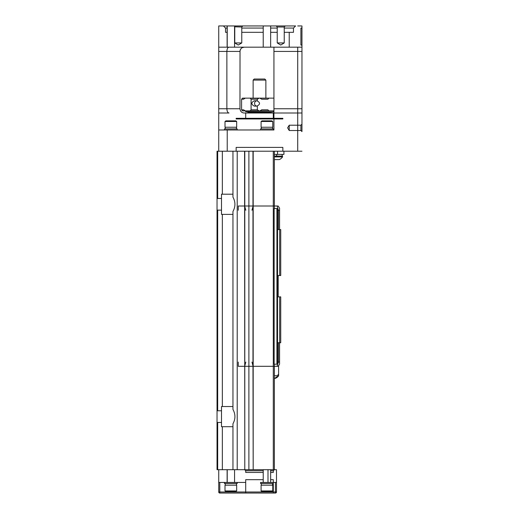 <?xml version="1.0" encoding="UTF-8"?>
<svg xmlns="http://www.w3.org/2000/svg" width="519" height="519" viewBox="0 0 519 519"><rect width="100%" height="100%" fill="white"/><g stroke="black" fill="none" stroke-linecap="round" stroke-linejoin="round"><path stroke-width="0.78" d="M254.563 103.443C254.667 101.834 255.471 100.946 256.97 100.79C260.369 102.561 260.369 104.332 256.97 106.103C255.471 105.941 254.667 105.059 254.563 103.443M256.97 106.103L254.265 106.103C251.086 104.332 251.086 102.561 254.265 100.79L256.97 100.79M270.808 469.695L267.992 469.695L267.992 482.436L276.484 482.436L275.427 482.436L276.484 482.436L276.484 491.986L276.484 469.695L270.808 469.695M218.733 482.436L218.733 469.695L218.733 491.986L218.733 482.436L227.225 482.436L227.225 469.695L217.039 469.695L217.039 151.217L217.675 151.217L217.675 198.459M218.733 469.695L237.209 469.695L237.209 151.217L218.733 151.217L227.225 151.217L227.225 129.984L227.225 151.217M217.675 469.695L217.675 422.453L221.496 422.453L217.039 422.453M217.675 410.776L217.675 210.137M284.237 28.071L293.469 28.071L295.596 25.95L218.733 25.95L218.733 47.184L227.225 47.184L227.225 25.95L218.733 25.95L218.733 151.217L217.675 151.217M232.96 214.379L221.496 214.379L221.496 194.21L232.96 194.21M232.96 151.217L232.96 197.149C235.574 201.917 235.574 206.679 232.96 211.447L232.96 409.465C235.574 414.233 235.574 419.002 232.96 423.764L232.96 469.695M270.646 470.759L273.299 470.759L274.363 469.695L274.363 364.189M274.363 208.56L274.363 151.217L237.209 151.217M276.484 482.436L276.484 469.695L273.299 469.695L273.299 151.217M270.646 482.436L270.646 469.695L253.188 469.695L253.188 151.217M253.188 469.695L252.974 366.31M252.974 365.791L252.974 206.536M252.974 206.011L252.974 151.217M252.974 469.695L248.886 469.695L248.886 151.217M248.886 469.695L244.793 469.695L244.793 366.31M244.793 365.791L244.793 206.536M244.793 206.011L244.793 151.217M244.793 469.695L244.585 151.217M244.585 469.695L237.209 469.695M222.346 469.695L222.346 426.702M222.346 406.533L222.346 214.379M222.346 194.21L222.346 151.217M232.96 406.533L221.496 406.533L221.496 426.702L232.96 426.702M297.718 130.516L297.718 151.217L301.961 151.217L277.548 151.217L277.548 154.403L283.919 154.403L282.167 154.403L282.167 156.102M301.961 124.145L300.903 125.209L300.903 130.516L301.961 131.579L301.961 108.756L273.935 108.756L273.935 51.426L301.961 51.426L301.961 108.756M301.961 51.426L301.961 47.184L273.935 47.184L273.935 51.426M301.961 131.579L301.961 25.95L297.718 25.95L301.961 25.95L301.961 47.184M273.935 108.756L273.935 112.999L244.215 112.999C241.796 112.908 240.381 111.488 239.966 108.756C240.381 111.488 241.796 112.908 244.215 112.999M273.935 118.306L273.935 112.999L301.961 112.999M218.733 112.999L229.009 112.999C227.744 112.857 227.03 111.442 226.868 108.756L218.733 108.756M273.935 118.948L273.935 129.984L218.733 129.984L218.733 151.217M228.256 47.443L229.009 47.184C227.744 47.32 227.03 48.741 226.868 51.426L226.868 108.756L239.966 108.756L240.031 50.687M218.733 129.984L227.225 129.984M285.294 25.95L276.166 25.95L277.23 27.014L284.237 27.014L285.294 25.95M270.646 25.95L263.217 25.95L263.217 47.184L270.646 47.184L270.646 25.95M242.165 47.709L244.196 47.184A4.249 4.249 0 0 1 244.215 47.184L218.733 47.184L227.121 47.184L227.121 25.95M218.733 47.184L227.121 47.184M234.556 25.95L234.556 47.184L273.935 47.184M227.121 28.071L225.531 28.071L225.531 32.321L227.121 32.321M241.77 32.321L263.217 32.321M270.646 32.321L277.23 32.321M284.237 32.321L293.469 32.321L293.469 28.071M241.77 28.071L263.217 28.071M270.646 28.071L277.23 28.071M240.239 49.934L240.479 49.409M240.868 48.812L241.205 48.436M244.215 47.184C241.802 47.268 240.388 48.689 239.966 51.426L218.733 51.426M301.961 45.056L300.903 45.056L300.903 28.071L301.961 28.071M273.299 129.984L273.299 128.926L260.564 128.926L260.564 129.984M266.928 127.226L261.089 127.226L261.089 121.491L272.767 121.491L272.767 127.226L266.928 127.226M261.089 121.491L261.991 120.856L271.872 120.856L272.767 121.491M237.209 129.984L237.209 128.926L224.468 128.926L224.468 129.984M230.838 127.226L224.999 127.226L224.999 121.491L236.677 121.491L236.677 127.226L230.838 127.226M224.999 121.491L225.901 120.856L235.775 120.856L236.677 121.491M234.556 26.8L241.77 27.014L242.834 25.95M241.77 27.014L241.77 42.934L234.763 42.934L234.763 27.014M234.763 42.934L238.266 45.043L241.77 42.934M284.237 27.014L284.237 42.934L277.23 42.934L277.23 27.014M277.23 42.934L280.734 45.043L284.237 42.934M300.903 130.516L289.226 130.516L289.226 125.209L300.903 125.209M276.698 156.102L276.698 154.403L282.167 154.403M276.698 154.403L276.595 156.102M274.363 154.403L276.595 154.403M283.919 151.217L283.919 154.403L283.919 151.217M274.363 156.102L282.537 156.102L282.537 156.907L274.363 156.907M274.363 159.605L279.248 159.605A7.272 7.272 0 0 0 282.537 156.907A7.272 7.272 0 0 1 279.248 159.605M263.217 472.452L245.701 472.452L245.701 470.759L263.217 470.759M273.299 470.759L273.299 472.452L270.646 472.452M271.178 112.999L271.178 112.578L247.823 112.578L247.823 112.999M273.091 111.942L245.701 111.728L273.091 111.942M273.299 111.728L273.299 110.878L242.516 110.878L241.582 109.814L241.582 99.2L242.516 98.136L245.318 98.136L243.534 99.2L241.582 99.2M273.299 110.878L273.682 110.878M268.848 110.878L259.889 110.878L261.673 109.814L267.914 109.814L268.848 110.878M241.582 109.814L243.534 109.814L245.318 110.878L242.516 110.878M268.848 98.136L267.914 99.2L261.673 99.2L259.889 98.136L268.848 98.136M273.935 98.136L242.516 98.136M250.152 98.136L251.086 99.2L251.086 109.814L250.152 110.878M259.111 110.878L257.327 109.814L257.327 106.071M257.327 100.822L257.327 99.2L259.111 98.136M265.871 98.136L265.871 80.088L253.129 80.088L253.129 98.136M253.129 80.088L254.193 79.031L264.807 79.031L265.871 80.088M219.797 493.05L219.797 491.986L219.797 493.05L275.427 493.05A1.064 1.064 0 0 0 276.484 491.986A1.064 1.064 0 0 1 275.427 493.05L219.797 493.05A1.064 1.064 0 0 1 218.733 491.986A1.064 1.064 0 0 0 219.797 493.05A1.064 1.064 0 0 1 218.733 491.986L219.797 491.986L219.797 482.436L245.701 482.436M245.701 493.05L245.701 479.673L263.217 479.673M270.646 479.673L273.299 479.673L273.299 483.494L260.564 483.494L260.564 482.436L273.299 482.436M266.928 485.194L272.767 485.194L272.767 490.929L261.089 490.929L261.089 485.194L266.928 485.194M272.767 490.929L271.872 491.564L261.991 491.564L261.089 490.929M224.468 482.436L224.468 483.494L237.209 483.494L237.209 482.436M230.838 485.194L236.677 485.194L236.677 490.929L224.999 490.929L224.999 485.194L230.838 485.194M236.677 490.929L235.775 491.564L225.901 491.564L224.999 490.929M234.556 482.436L234.556 469.695M237.209 118.948L236.145 118.948L236.145 118.306L282.855 118.306L282.855 118.948L237.209 118.948M274.363 151.217L282.855 151.217L282.855 147.396L236.145 147.396L236.145 151.217M277.548 229.58L278.502 229.58L278.502 210.26M278.502 229.58L279.67 229.58L279.67 275.544L278.184 275.544L278.184 296.868L279.67 296.868L279.67 342.748L278.502 342.748L278.502 362.067M278.502 342.748L277.548 342.748M279.67 229.58L280.734 229.58L280.734 275.544L279.67 275.544M279.67 342.748L280.734 342.748L280.734 296.868L279.67 296.868M248.886 210.26L248.886 206.011L238.266 206.011L238.266 210.26M248.886 362.067L248.886 366.31L238.266 366.31L238.266 362.067M279.566 342.748L279.566 364.189L278.184 366.31L277.12 366.31L278.398 362.067L279.566 362.067M279.566 229.58L279.566 208.138L278.184 206.011L248.886 206.011M276.925 364.189L274.149 364.189L274.149 208.56L277.548 208.56L277.548 364.189L276.925 364.189L276.925 208.56M279.566 210.26L278.398 210.26L277.12 206.011M277.548 210.26L278.398 210.26M277.12 366.31L248.886 366.31M277.548 362.067L278.398 362.067M278.606 375.775A6.371 6.371 0 0 1 274.363 378.539L278.606 375.775L278.606 374.076A3.581 3.101 -90 0 1 274.363 375.347M278.606 365.46L278.606 374.076M297.718 151.217L297.718 47.184M297.718 112.999L297.718 125.209M277.548 151.217L277.548 154.403M251.086 99.2L257.327 99.2M257.327 109.814L251.086 109.814M275.427 493.05A1.064 1.064 0 0 0 276.484 491.986L275.427 491.986L275.427 493.05L275.427 482.436L275.427 491.986L273.299 491.986M276.484 491.986L218.733 491.986M219.797 482.436L219.797 491.986L245.701 491.986M251.955 210.26L253.116 206.011M245.811 210.26L244.65 206.011M251.955 362.067L253.116 366.31M245.811 362.067L244.65 366.31M221.496 198.459L217.039 198.459M221.496 210.137L217.039 210.137M221.496 410.776L217.039 410.776M245.701 112.999L245.701 118.306M273.299 112.999L273.299 118.306M289.226 47.184L289.226 32.321M272.559 128.926L272.559 127.226M261.304 128.926L261.304 127.226M236.463 128.926L236.463 127.226M225.214 128.926L225.214 127.226M225.531 28.071L223.404 25.95M289.226 125.209L287.63 127.862L289.226 130.516M248.458 111.942L247.823 112.578M270.542 111.942L271.178 112.578M245.701 111.728L245.701 110.878M273.299 493.05L273.299 483.494M261.304 483.494L261.304 485.194M272.559 483.494L272.559 485.194M225.214 483.494L225.214 485.194M236.463 483.494L236.463 485.194M245.701 470.759L244.637 469.695M227.121 482.436L227.121 469.695M263.217 482.436L263.217 469.695"/></g></svg>
